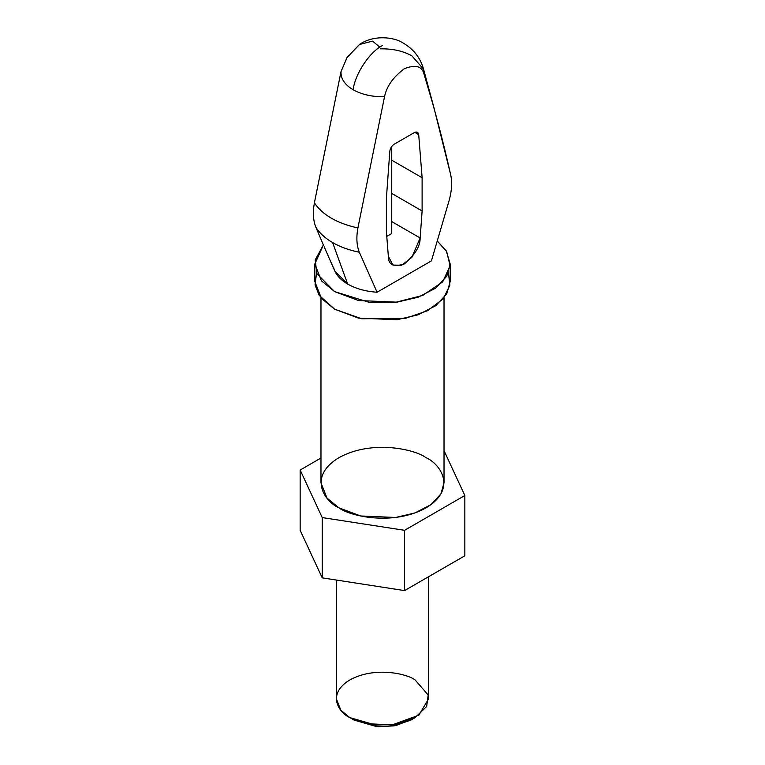 <?xml version="1.0" encoding="UTF-8"?>
<svg xmlns="http://www.w3.org/2000/svg" width="765" height="765" viewBox="0 0 765 765"><rect width="100%" height="100%" fill="white"/><g stroke="black" fill="none" stroke-linecap="round" stroke-linejoin="round"><path stroke-width="1.15" d="M324.226 246.894L334.783 270.963L347.693 284.092L332.603 242.572C325.001 238.154 319.407 233 315.84 227.129L323.241 244.666M380.473 48.845C392.636 48.635 403.098 50.968 411.866 55.835L423.533 69.099L423.982 73.956L423.533 69.099C420.406 57.882 413.645 49.209 403.251 43.079C393.076 36.433 373.043 35.161 359.703 44.303L347.08 57.499L341.018 71.623L346.956 57.691L359.34 44.542L372.555 41.109L379.803 47.162M320.975 297.853L320.975 482.772L326.98 498.082L338.991 507.884L360.688 515.983L395.658 517.465L414.879 512.971L430.944 504.671L440.917 493.913L444.025 482.772L444.025 297.853M315.84 227.129C313.153 220.483 312.675 212.383 314.396 202.84L341.018 71.623C340.655 78.642 344.699 84.686 353.134 89.744C355.113 73.832 369.581 52.02 382.5 45.47C369.581 52.02 355.113 73.832 353.134 89.744C361.902 94.621 372.364 96.945 384.527 96.744C386.583 86.435 393.162 77.112 404.255 68.783C415.347 64.308 421.917 66.029 423.982 73.956L434.032 108.008L450.604 174.439C452.325 181.984 451.847 190.638 449.16 200.392L431.422 260.865L449.16 200.392C451.847 190.638 452.325 181.984 450.604 174.439C442.839 139.957 433.965 106.459 423.982 73.956C421.917 66.029 415.347 64.308 404.255 68.783C393.162 77.112 386.583 86.435 384.527 96.744C372.364 96.945 361.902 94.621 353.134 89.744C344.699 84.686 340.655 78.642 341.018 71.623L314.396 202.84C322.476 214.927 336.973 223.294 357.896 227.96L384.527 96.744L357.896 227.96C336.973 223.294 322.476 214.927 314.396 202.84C312.675 212.383 313.153 220.483 315.84 227.129C319.407 233 325.001 238.154 332.603 242.572C340.253 246.961 349.165 250.184 359.34 252.249C356.653 245.594 356.174 237.494 357.896 227.96C356.174 237.494 356.653 245.594 359.34 252.249C349.165 250.184 340.253 246.961 332.603 242.572L347.693 284.092C355.897 288.721 365.689 291.436 377.088 292.24L359.34 252.249L377.088 292.24L431.422 260.865L377.088 292.24C365.689 291.436 355.897 288.721 347.693 284.092C339.67 279.359 334.955 273.698 333.578 267.119M414.362 132.565L394.138 144.241L414.362 132.565C416.82 131.408 418.264 132.106 418.704 134.65L422.117 177.738L422.117 210.977L420.157 237.992C420.243 246.301 414.936 254.975 404.255 263.992C393.564 267.31 388.266 264.767 388.352 256.351L386.392 231.604L386.392 198.365L389.806 151.336C390.246 148.276 391.69 145.914 394.138 144.241C391.69 145.914 390.246 148.276 389.806 151.336L386.392 198.365L386.392 231.604L388.352 256.351L392.971 265.111L401.663 265.245L411.79 257.451L420.157 237.992L391.747 221.592L420.157 237.992L422.117 210.977L391.747 193.44L422.117 210.977L422.117 177.738L391.747 160.201L422.117 177.738L418.704 134.65L414.745 132.364L418.704 134.65L417.441 132.259L414.362 132.565M386.774 236.414L391.747 233.535L391.747 146.459L391.747 233.535L386.774 236.414M323.375 244.982L315.19 259.947L316.93 273.679L334.649 291.628L368.988 302.28L395.342 302.357L422.672 295.443L442.667 281.883L450.107 265.799L446.684 251.609L437.446 241.185L446.263 250.891L450.174 263.992L446.76 276.251L435.792 288.08L418.12 297.222L396.978 302.165L358.508 300.53L334.649 291.628L321.434 280.832L314.826 263.992L323.375 244.982M314.826 263.992L314.826 281.577L321.434 298.417L334.649 309.203L358.508 318.116L396.978 319.741L418.12 314.798L435.792 305.665L446.76 293.837L450.174 281.577L450.174 263.992M448.443 272.789L449.877 285.249L443.241 298.809L427.549 310.733L405.507 318.326L361.721 318.766L334.649 309.203L319.11 295.271L315.065 284.905L316.557 272.789M300.157 530.317L300.157 470.035L320.975 458.005L300.157 470.035L300.157 530.317L322.218 577.852L404.561 590.599L464.843 555.792L464.843 495.51L464.843 555.792L404.561 590.599L404.561 530.308L404.561 590.599L322.218 577.852L322.218 517.57L322.218 577.852L300.157 530.317M444.025 450.642L464.843 495.51L404.561 530.308L322.218 517.57L300.157 470.035L322.218 517.57L404.561 530.308L464.843 495.51L444.025 450.642M426.009 457.652C440.477 463.992 457.613 488.95 426.009 507.884C393.21 526.138 349.968 516.241 338.991 507.884C324.523 501.553 307.387 476.585 338.991 457.652C371.79 439.406 415.032 449.294 426.009 457.652M412.794 718.88L396.146 725.507L378.034 726.75L354.224 720.133L376.849 726.664L394.147 725.889L410.776 720.133L415.127 717.618L395.935 724.273L375.978 725.153L349.873 717.618L366.139 723.69L392.369 724.809L418.838 715.208L428.649 698.78L428.649 576.695M336.351 580.042L336.351 698.78L340.865 710.264L349.873 717.618C339.019 712.865 326.167 694.142 349.873 679.942C374.468 666.258 406.894 673.678 415.127 679.942L428.18 695.012L426.641 706.535L415.127 717.618M354.224 720.133L349.873 717.618M423.533 69.099L433.698 106.775"/></g></svg>
